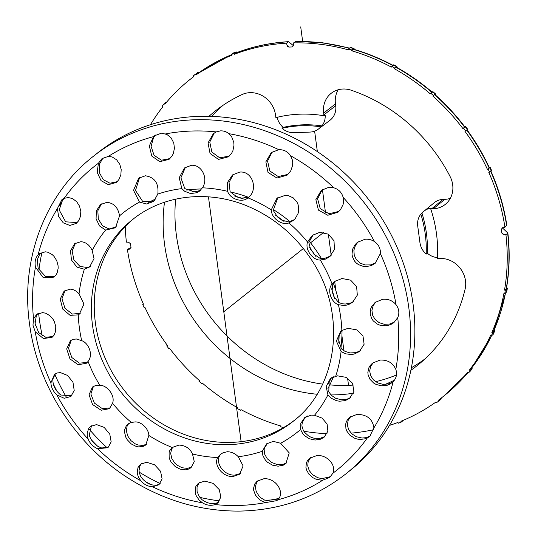 <?xml version="1.0" encoding="UTF-8"?>
<svg xmlns="http://www.w3.org/2000/svg" width="538" height="538" viewBox="0 0 538 538"><rect width="100%" height="100%" fill="white"/><g stroke="black" fill="none" stroke-linecap="round" stroke-linejoin="round"><path stroke-width="0.81" d="M62.993 198.912L59.18 209.928L65.609 221.817L77.163 222.591M68.252 197.533L72.509 198.562L76.732 201.743L79.503 206.115L80.814 211.299L80.492 216.343L78.635 220.775L76.288 223.364L69.879 225.462L63.269 222.86L58.615 216.565L57.391 208.556L61.904 199.665L64.123 198.327L68.252 197.533M40.168 253.102L37.297 259.733L38.137 268.354L45.602 276.539L54.903 276.337M45.36 251.804L47.943 252.255L52.179 254.568L54.008 256.344L56.779 260.782L58.077 265.711L58.158 268.26L57.163 272.86L56.1 274.864L54.035 277.124L43.269 277.722L35.461 267.097C34.519 261.945 35.407 257.837 38.124 254.777L39.193 253.781L45.36 251.804M37.559 313.822L36.389 315.295L35.098 323.546L38.702 332.639L45.838 337.313L53.027 336.465M42.636 312.605L45.636 313.217L49.832 315.645L53.114 319.384L54.358 321.657L55.77 326.512L55.643 331.274L54.008 335.248L52.166 337.245L43.484 338.597L35.259 331.811L32.973 325.234L33.531 318.873L36.611 314.474L42.636 312.605M91.48 425.8L89.227 435.134C91.494 441.732 95.683 446.015 101.796 447.993L108.811 446.957M96.544 424.59L104.103 427.333L109.765 434.058L111.164 441.866L107.956 447.737L97.533 448.712C93.121 446.708 89.994 443.507 88.151 439.116L87.217 435.202L87.237 432.713L88.797 428.329L90.518 426.459L96.544 424.59M331.462 377.737L329.148 382.155L328.792 391.866L331.321 395.269L335.604 398.255L341.3 399.781L347.104 399.156L350.541 397.535M337.42 375.82L346.142 377.353L352.511 383.244L353.923 391.361L349.673 398.295L345.295 400.595L339.485 401.22L336.526 400.702L331.549 398.396L327.945 394.865L326.169 386.654L330.426 378.463L337.42 375.82M306.452 416.251C303.089 419.922 301.61 423.305 302.02 426.392L303.25 430.198L304.602 432.337L308.543 435.948L311.186 437.333L314.044 438.235L319.727 438.443L324.925 436.52M311.401 415.121L314.508 415.262L322.127 418.134L327.124 424.105L327.891 431.254L324.058 437.28L320.641 439.19L315.12 440.044L309.377 438.773L304.481 435.632L302.793 433.776L300.581 429.519L300.816 423.325L304.838 417.421L311.401 415.121M263.828 478.759C275.947 477.704 285.503 492.788 277.716 499.849L276.848 500.629L265.671 502.579L261.629 500.972L259.242 499.378L255.476 495.121L253.734 490.515L253.586 488.215L254.73 484.012L257.144 481.154L263.828 478.759M258.099 480.481L256.539 482.573L255.395 486.776L256.149 491.315L258.953 495.942L261.058 497.939L264.817 500.219L277.803 499.762M267.635 443.07L264.353 448.248L264.124 449.681L264.716 454.267L267.211 458.692L271.67 462.472L277.036 464.489L282.672 464.482L286.693 462.888M273.331 441.375L280.654 443.265L289.242 452.922L285.833 463.655L283.365 465.135L278.079 466.197L272.49 465.162L267.44 462.203L265.402 460.131L262.907 455.706L262.302 451.281L266.599 443.81L273.331 441.375M204.77 481.073L213.095 483.386L219.215 489.567L220.889 497.051L217.534 503.151L215.072 504.563C210.896 505.949 206.679 505.364 202.422 502.801L199.094 500.037L196.047 495.411L195.254 492.889L195.233 488.336L195.926 486.312L198.374 483.238L204.77 481.073M199.329 482.579L197.042 486.897L197.063 491.45L199.168 496.406L201.985 499.654C208.045 503.958 213.694 504.745 218.932 502.021M141.467 463.581L139.813 466.096L139.039 470.696L139.436 473.252L141.003 477.051C145.576 482.949 150.815 485.653 156.713 485.148L159.732 483.998M146.672 462.263L154.608 464.812L160.546 471.268L162.106 478.894L158.878 484.778L152.496 486.803C147.896 486.48 143.989 484.462 140.774 480.764L138.522 477.193L137.62 474.691L137.224 472.135L138.004 467.535L140.505 464.24L146.672 462.263M55.387 373.789L52.892 378.954C52.63 385.242 55.273 390.595 60.814 395.026L71.749 395.719M60.411 372.612L67.6 375.437L72.98 382.336L74.21 390.487L70.895 396.499L64.23 398.288L56.82 394.885C53.121 391.368 51.15 387.373 50.908 382.895L54.439 374.448L57.391 372.942L60.411 372.612M106.968 202.315C113.969 203.108 118.158 207.614 119.544 215.825L115.482 227.762L105.609 230.082L99.55 225.973L96.08 218.791L96.369 210.802L100.478 204.554L106.968 202.315M101.413 203.889L97.829 210.788L98.313 218.946L102.469 225.711L109.032 228.993L116.511 226.841M80.868 241.683C85.872 242.107 89.644 245.039 92.18 250.479L94.016 258.644L89.584 266.976L84.352 269.256L76.887 267.07L71.467 260.009L70.505 250.89L74.607 243.741L80.868 241.683M75.549 243.082L72.112 250.896L73.941 260.036L80.007 266.458L87.681 267.541L90.445 266.229M145.394 175.778C154.789 177.311 158.932 183.411 157.822 194.063L153.639 201.447L146.612 203.983L139.47 202.08L133.538 190.317L138.643 178.226L145.394 175.778M139.584 177.553L135.495 190.479L142.772 201.589L153.115 201.145L154.756 200.412M341.489 330.715L338.9 336.311L338.752 340.419L341.448 348.839L345.019 351.381L350.083 352.955L355.961 352.625L360.46 350.648M103.074 157.89L99.288 164.406L99.382 172.725L103.35 179.732L109.967 183.223L117.116 181.689M155.536 135.045L153.639 137.284L151.084 146.376L154.07 155.287L161.413 160.216L169.954 158.576M350.749 416.553L348.093 420.508L347.387 425.081L348.611 429.627L351.724 433.762L356.29 436.715L362.054 438.04L366.391 437.623L370.581 435.773M310.682 457.556L308.166 461.604L307.743 465.989L309.263 470.622L312.585 474.671L317.622 477.67L321.912 478.672L330.709 476.594M98.407 163.243L101.991 158.649L108.4 156.35L112.18 156.988L116.665 159.826L119.839 164.426L121.198 169.578L120.842 174.931L118.905 179.51L117.385 181.42L116.242 182.463L108.394 184.695L101.043 180.647L97.196 172.389L98.407 163.243A194.352 175.563 51.5 0 0 64.123 198.327M153.565 136.625L154.561 135.744L161.467 133.175L166.935 134.466L171.084 137.856L173.774 142.974L174.433 148.441L173.236 153.747L172.025 156.06L169.08 159.342L159.773 161.689L151.797 156.067L149.322 145.966L153.565 136.625A194.352 175.563 51.5 0 0 108.4 156.35M216.215 131.911L220.526 130.862C223.768 130.774 226.545 131.709 228.858 133.673L231.676 136.847L233.761 142.234L233.996 145.199L232.934 150.613L231.723 153.054L228.421 156.8L218.489 159.416L210.049 153.485L208.045 142.9L213.357 133.639L216.215 131.911A194.352 175.563 51.5 0 0 165.61 133.895M278.792 149.672C283.929 149.564 287.837 151.582 290.507 155.711L292.248 159.692L292.706 162.543L292.585 165.509L290.681 171.003L287.11 175.146L276.949 178.044L268.018 172.422L265.846 161.857L271.253 152.61L278.792 149.672A194.352 175.563 51.5 0 0 228.858 133.673M333.748 187.762C338.705 189.336 341.832 192.537 343.13 197.359L343.547 201.683L343.089 204.514L340.453 209.759L338.059 212.167L327.81 215.267L318.435 210.109L315.86 199.659L321.26 190.378L328.779 187.325L333.748 187.762A194.352 175.563 51.5 0 0 290.507 155.711M374.468 241.589C378.705 244.669 380.675 248.67 380.373 253.58L375.114 263.405L371.294 265.597L366.048 266.619L363.325 266.404L358.49 264.629L356.391 263.095L354.629 261.199L352.424 256.727L352 254.192L352.619 249.188L355.161 244.541L357.346 242.396L364.939 239.275C368.409 238.926 371.583 239.699 374.468 241.589A194.352 175.563 51.5 0 0 343.13 197.359M396.022 304.663C399.055 308.832 399.626 313.143 397.75 317.602L393.816 322.679L390.83 324.508L388.039 325.456L385.181 325.846L379.855 325.154L377.333 324.098L373.311 320.944L371.819 318.879L370.198 314.185L370.534 309.263L371.442 306.909L375.147 302.383L382.726 299.276C388.174 298.819 392.605 300.614 396.022 304.663A194.352 175.563 51.5 0 0 380.373 253.58M395.827 369.377C397.306 374.098 396.419 378.207 393.157 381.704L389.794 384.213L387.172 385.275L381.308 385.833L375.981 384.381L373.641 383.022L369.976 379.29L368.093 374.825L367.858 372.397L368.853 367.804L370.077 365.665L372.525 363.11L379.996 360.09C387.555 359.707 392.834 362.8 395.827 369.377A194.352 175.563 51.5 0 0 397.75 317.602M373.897 427.918L369.646 436.6L365.773 438.705L360.238 439.479L357.299 439.075L354.475 438.154L349.908 435.202L346.795 431.066L345.941 428.779L345.678 424.193L346.284 421.947L347.333 419.922L349.801 417.232L357.071 414.381C367.024 414.516 372.632 419.028 373.897 427.918A194.352 175.563 51.5 0 0 393.157 381.704M332.874 473.232L329.713 477.488L322.881 480.125L321.361 480.185L315.813 479.109L313.15 477.818L308.846 474.113L306.452 469.782L305.934 467.428L306.357 463.043L307.272 461.026L309.733 458.235L316.721 455.599C326.835 454.408 336.566 465 332.874 473.232A194.352 175.563 51.5 0 0 367.158 438.147M221.306 453.716L220.338 454.798C214.238 461.987 223.734 475.881 234.85 475.101L240.473 473.467M173.149 446.87L171.575 449.156L170.674 453.426L171.804 458.537L174.85 463.137L177.009 465.094L182.026 467.737L187.291 468.39L191.824 466.977M128.797 423.426L127.109 426.042L126.363 430.844L127.688 435.908L130.936 440.622L135.435 443.958L138.004 444.98L142.994 445.424L146.605 444.206M93.43 386.371L90.868 394.024L94.379 403.083L102.301 408.631L110.277 407.912M71.305 340.171L68.501 348.153L71.796 357.488L79.375 363.13L87.203 362.471M65.091 290.412L61.964 298.758L65.017 308.355L72.374 314.071L80.243 313.324M185.435 167.257L180.909 177.822L184.823 188.63L193.761 191.535L196.868 191.414L200.392 190.358M233.452 174.238L229.027 182.375L230.116 191.676L236.908 196.901L241.253 198.293L248.838 197.029M277.823 197.668L273.196 210.371L277.527 216.942L281.932 220.21L288.812 221.945L294.084 219.766M313.197 234.723L308.852 242.443L310.648 249.565L312.571 251.663L313.95 254.232L320.177 258.428L324.589 258.375L330.426 256.048M335.302 280.937L332.8 284.044L332.054 291.018L333.587 296.021L338.456 302.497L342.679 303.842L345.376 304.031L350.763 302.941L353.479 301.509M373.466 362.424L370.662 366.365L369.673 370.958L370.642 375.732L373.406 379.848L377.797 382.942L383.123 384.394L388.981 383.836L392.78 382.081M376.082 301.697L373.251 305.47L371.926 310.305L372.572 315.134L375.127 319.505L379.142 322.659L384.34 324.3L389.848 324.017L394.69 321.926M358.274 241.71L355.457 245.341L353.89 250.177L354.239 255.288L356.438 259.76L360.299 263.19L365.134 264.965L370.574 264.898L375.988 262.652M322.195 189.692L317.595 198.804L320.244 208.663L329.041 213.761L338.933 211.407M272.188 151.924L267.574 161.01L269.834 170.99L278.2 176.518L287.991 174.386M214.285 132.96L209.766 142.066L211.864 152.052L219.746 157.863L229.302 156.04M341.085 351.509L336.385 341.105L340.574 331.381L341.865 330.473L348.079 328.335L356.788 329.875L362.975 335.914L364.118 344.239L359.371 351.576L354.145 354.065L351.193 354.508L345.705 353.836L341.085 351.509A140.048 126.511 51.5 0 1 335.773 376.089M338.422 304.676C331.616 302.659 326.539 290.594 332.067 283.916L334.367 281.623L341.973 278.496L350.615 280.157L356.613 286.572L357.319 295.12L352.605 302.262L348.954 304.38L346.169 305.201L343.567 305.47L338.422 304.676A140.048 126.511 51.5 0 1 341.865 330.473M320.285 260.009C313.647 260.607 304.656 250.304 307.548 242.033L312.262 235.409L319.828 232.315L328.341 234.164L334.011 240.795L334.434 249.524L329.552 256.808L325.376 259.134L320.285 260.009A140.048 126.511 51.5 0 1 332.067 283.916M288.845 222.9C283.223 225.792 271.555 219.195 271.273 209.881L276.895 198.354L285.281 195.314L288.139 195.583L293.297 197.897L297.043 202.187L298.18 204.87L298.704 210.573L298.072 213.499L295.201 218.603L293.21 220.526L288.845 222.9A140.048 126.511 51.5 0 1 307.548 242.033M247.957 197.789L247.904 197.829C242.49 203.129 230.049 199.134 227.614 191.326L227.581 182.342L232.524 174.924L239.766 172.079C252.732 170.694 258.697 190.385 247.904 197.829A140.048 126.511 51.5 0 1 271.273 209.881M202.402 187.816L199.511 191.145L196.666 192.739L191.622 193.431L189.564 193.189L184.655 191.286L181.844 188.623L179.215 177.688L184.507 167.93L191.508 165.28C201.925 164.52 208.65 178.818 202.402 187.816A140.048 126.511 51.5 0 1 227.614 191.326M79.039 293.835L83.955 304.064L79.355 314.118L78.252 314.871L70.108 315.349L62.744 309.088L60.202 299.115L64.143 291.071L70.236 289.148C73.45 289.33 76.383 290.89 79.039 293.835A140.048 126.511 51.5 0 1 84.352 269.256M81.695 340.668C88.4 342.767 93.686 354.67 88.057 361.428L86.349 363.258L78.198 364.751L69.987 358.933L66.692 348.893L70.357 340.83L71.144 340.272L73.208 339.344L76.349 338.987L81.695 340.668A140.048 126.511 51.5 0 1 79.375 327.797A140.048 126.511 51.5 0 1 78.252 314.871M99.839 385.336C106.369 384.818 115.562 394.966 112.57 403.312L109.422 408.692L101.151 410.245L92.583 404.536L89.039 394.791L92.475 387.024L95.703 385.45L99.839 385.336A140.048 126.511 51.5 0 1 88.057 361.428M131.279 422.444L134.043 422.074C140.142 420.709 148.623 428.06 148.844 435.464L145.751 444.987L143.458 446.291L138.77 446.91L136.188 446.419L131.252 443.931L127.284 439.815L125.872 437.347L124.547 432.283L124.655 429.768L126.39 425.571L127.842 424.085L131.279 422.444A140.048 126.511 51.5 0 1 112.57 403.312M172.221 447.515L178.959 445.074C185.482 445.444 189.995 448.423 192.503 454.018L194.265 461.638L190.97 467.751L187.93 469.351L185.482 469.829L180.217 469.176L175.193 466.533L171.313 462.398L169.995 459.977L169.154 457.408L169.107 452.519L169.766 450.595L172.221 447.515A140.048 126.511 51.5 0 1 148.844 435.464M217.722 457.529L220.392 454.375L223.129 452.727L227.406 451.718C231.555 451.866 235.18 453.534 238.28 456.722L243.109 465.908L239.618 474.234L233.041 476.54C222.705 477.24 213.317 465.061 217.722 457.529A140.048 126.511 51.5 0 1 192.503 454.018M93.289 156.35L97.573 152.947A202.866 183.256 51.5 0 1 367.252 197.742A202.866 183.256 51.5 0 1 350.009 470.575L345.726 473.985C314.905 498.053 279.35 510.421 239.047 511.1C199.605 511.187 162.489 500.071 127.688 477.757C74.89 443.904 37.304 384.993 29.509 323.735C20.397 259.235 45.064 194.01 93.289 156.35A202.866 183.256 51.5 0 1 362.968 201.151A202.866 183.256 51.5 0 1 345.726 473.985M219.558 500.891A197.708 178.596 51.5 0 1 199.867 497.381M160.156 483.527A197.708 178.596 51.5 0 1 139.194 472.129M107.089 447.73A197.708 178.596 51.5 0 1 89.416 429.459M66.194 396.862A197.708 178.596 51.5 0 1 54.836 374.435M42.26 335.739A197.708 178.596 51.5 0 1 38.628 313.277M38.944 270.042A197.708 178.596 51.5 0 1 42.004 252.255M59.462 205.96A197.708 178.596 51.5 0 1 63.881 198.441M278.866 498.444A197.708 178.596 51.5 0 1 266.041 500.69M148.69 202.409A134.096 121.131 51.5 0 1 155.946 198.852M186.706 190.089A134.096 121.131 51.5 0 1 201.609 188.966M230.224 191.905A134.096 121.131 51.5 0 1 248.442 197.285M273.109 209.43A134.096 121.131 51.5 0 1 289.982 221.669M309.189 241.138A134.096 121.131 51.5 0 1 321.462 258.549M333.338 283.21A134.096 121.131 51.5 0 1 339.014 302.76M342.013 330.379A134.096 121.131 51.5 0 1 340.863 348.194M333.385 376.795A134.096 121.131 51.5 0 1 327.924 388.544M307.332 415.955A134.096 121.131 51.5 0 1 304.3 418.799M294.474 420.259A128.938 116.477 51.5 0 1 232.275 442.357A128.938 116.477 51.5 0 1 105.677 359.418A128.938 116.477 51.5 0 1 134.049 218.408M231.152 54.836L198.045 73.343L196.283 74.742A202.866 183.256 51.5 0 1 231.414 55.421L231.064 54.634L232.799 53.255A4.297 1.775 -111.4 0 1 232.994 53.141L235.906 51.998A4.297 1.775 68.6 0 0 235.711 52.112L233.976 53.491L234.333 54.277A202.866 183.256 51.5 0 1 286.559 43.161L288.106 41.789L288.778 41.83L293.661 45.898M198.959 72.691L198.704 72.596A4.297 1.843 53.7 0 0 197.527 72.65A4.297 1.843 53.7 0 0 197.5 72.664L195.765 74.042L196.283 74.742M150.479 124.695A202.866 183.256 51.5 0 1 162.9 106.672L162.247 106.107L164.204 103.679L164.857 104.244A202.866 183.256 51.5 0 1 189.941 79.537A202.866 183.256 51.5 0 1 193.781 76.578L193.263 75.885L194.998 74.5A4.297 1.843 -126.3 0 1 195.018 74.486A4.297 1.843 -126.3 0 1 195.045 74.466M193.263 75.885L195.765 74.042M236.922 52.899L236.068 52.899L234.333 54.277M288.381 41.668C270.237 42.771 252.853 46.483 236.229 52.805L236.068 52.899A202.866 183.256 51.5 0 1 288.106 41.789L288.778 41.83M237.312 52.394L236.781 52.119A4.297 1.775 68.6 0 0 235.906 51.998M231.064 54.634L233.976 53.491M289.094 47.082L287.016 45.353L287.79 46.692L288.879 47.088A198.683 179.477 -128.5 0 1 292.383 46.954L293.761 45.084L293.634 42.885A202.866 183.256 51.5 0 1 348.268 49.812L348.416 49.005L350.151 47.626A4.297 1.15 -74.2 0 1 350.608 47.478L353.796 48.38A4.297 1.15 105.8 0 0 353.338 48.534L351.603 49.913L351.455 50.713A202.866 183.256 51.5 0 1 391.355 67.095L393.419 64.984A4.297 0.78 -61.3 0 1 393.856 64.829L396.822 66.45A4.297 0.78 118.7 0 0 396.385 66.611L394.32 68.716A202.866 183.256 51.5 0 1 430.286 93.841L430.777 93.229L433.359 95.482L432.868 96.094A202.866 183.256 51.5 0 1 462.909 128.575L464.644 127.19A202.866 183.256 51.5 0 0 434.603 94.715L432.868 96.094M354.69 49.55L354.011 48.548A4.297 1.15 105.8 0 0 353.796 48.38M348.416 49.005L351.603 49.913M353.728 49.348L351.455 50.713M397.273 67.694L396.91 66.564A4.297 0.78 118.7 0 0 396.822 66.45M391.684 66.369L394.65 67.99M431.886 92.348A202.866 183.256 51.5 0 0 396.055 67.337L394.32 68.716M467.609 129.234L464.96 131.333A202.866 183.256 51.5 0 1 487.421 169.369L489.318 167.674M462.909 128.575L464.839 126.894M463.541 128.111L465.592 130.868M491.503 170.418A4.297 0.491 155.6 0 1 491.577 170.465A4.297 0.491 155.6 0 1 491.308 170.815L488.834 172.483A202.866 183.256 51.5 0 1 504.933 227.278L506.749 225.193M487.421 169.369L489.896 167.701A4.297 0.491 -24.4 0 0 490.165 167.358A4.297 0.491 -24.4 0 0 490.091 167.311L489.076 167.069M488.161 169.087L489.573 172.194M504.933 227.278L502.828 227.534L501.308 229.275A198.683 179.477 -128.5 0 1 501.786 232.893L502.337 233.922L505.908 234.588A202.866 183.256 51.5 0 1 504.523 290.069L506.265 288.691L506.379 288.045M504.523 290.069L505.33 290.298L507.065 288.919A4.297 1.446 10.2 0 0 507.314 288.55A4.297 1.446 10.2 0 0 507.206 288.112L506.655 287.205M505.33 290.298L504.758 293.486L503.951 293.257A202.866 183.256 51.5 0 1 491.826 332.659L493.561 331.274L493.709 330.514M507.314 288.55L506.742 291.737A4.297 1.446 -169.8 0 1 506.493 292.107L504.758 293.486M491.826 332.659L492.573 333.062L494.308 331.684A4.297 1.668 24.2 0 0 494.523 331.421A4.297 1.668 24.2 0 0 494.496 330.736L494.2 329.982M492.573 333.062L491.275 335.954L490.528 335.544A202.866 183.256 51.5 0 1 469.418 370.03L471.254 368.55L491.624 335.672M494.523 331.421L493.218 334.306A4.297 1.668 -155.8 0 1 493.01 334.575L491.275 335.954M469.418 370.03L470.071 370.595L468.114 373.029L467.461 372.457A202.866 183.256 51.5 0 1 442.377 397.172A202.866 183.256 51.5 0 1 438.537 400.124L439.055 400.823L440.797 399.445A4.297 1.843 53.7 0 0 441.167 398.261L441.16 398.127M439.055 400.823L436.553 402.659L436.036 401.967A202.866 183.256 51.5 0 1 400.904 421.288L401.254 422.068L402.996 420.689A4.297 1.775 68.6 0 0 403.285 420.299M401.254 422.068L398.342 423.211L397.985 422.424A202.866 183.256 51.5 0 1 389.472 425.417M130.223 248.933L129.49 249.168L131.01 247.426A198.683 179.477 -128.5 0 1 130.532 243.808L128.562 242.208L126.41 242.12A202.866 183.256 51.5 0 1 125.219 226.565M296.29 41.534L295.564 41.5A202.866 183.256 51.5 0 1 349.357 48.259M293.634 42.885L295.564 41.5M507.785 232.954L507.67 233.405L507.785 232.954L502.189 227.722M491.517 335.759A202.866 183.256 51.5 0 1 471.154 368.651L471.369 367.784M505.908 234.588L507.67 233.405A202.866 183.256 51.5 0 1 506.265 288.691M283.553 427.596L280.715 426.795L280.863 425.988A202.866 183.256 51.5 0 1 240.963 409.613L240.634 410.339L237.668 408.719L237.998 407.986A202.866 183.256 51.5 0 1 202.032 382.861L201.542 383.48L198.959 381.227L199.45 380.608A202.866 183.256 51.5 0 1 169.409 348.133L168.777 348.597L166.726 345.84L167.358 345.376A202.866 183.256 51.5 0 1 144.897 307.332L144.157 307.622L142.745 304.508L143.485 304.226A202.866 183.256 51.5 0 1 127.385 249.424L129.92 249.074M284.528 427.024A202.866 183.256 51.5 0 1 284.051 426.896L283.97 427.354M327.017 433.689A202.866 183.256 51.5 0 1 303.849 431.254M373.762 429.674A202.866 183.256 51.5 0 1 351.099 433.151M287.016 45.353L286.559 43.161M209 116.302A162.463 146.76 51.5 0 1 217.204 109.51A162.463 146.76 51.5 0 1 242.073 94.54A24.069 21.742 51.5 0 1 275.51 114.964L275.752 116.78A17.189 15.528 -128.5 0 0 275.886 117.627A128.938 116.477 51.5 0 1 323.97 115.744A17.189 15.528 -128.5 0 0 323.876 114.89L323.634 113.081A24.069 21.742 51.5 0 1 331.435 93.114A24.069 21.742 51.5 0 1 351.301 90.256A162.463 146.76 51.5 0 1 450.057 176.444A24.069 21.742 51.5 0 1 445.504 204.205A24.069 21.742 51.5 0 1 433.312 208.798L431.557 208.865A17.189 15.528 -128.5 0 0 430.736 208.919A128.938 116.477 51.5 0 1 437.36 258.543A17.189 15.528 -128.5 0 0 438.188 258.536L439.943 258.462A24.069 21.742 51.5 0 1 465.101 289.175A162.463 146.76 51.5 0 1 419.337 363.843A162.463 146.76 51.5 0 1 410.864 370.305M394.455 380.131A162.463 146.76 51.5 0 1 384.993 384.462M353.399 393.238A162.463 146.76 51.5 0 1 330.984 394.926M317.084 394.246A162.463 146.76 51.5 0 1 164.5 202.248M166.672 102.072A4.297 1.809 38.8 0 0 165.946 102.294L164.204 103.679M435.323 94.923L435.491 93.968A4.297 0.37 131.1 0 0 435.477 93.901A4.297 0.37 131.1 0 0 435.094 94.103L433.359 95.482M430.777 93.229L432.512 91.85A4.297 0.37 -48.9 0 1 432.895 91.648L435.477 93.901M470.064 371.381A4.297 1.809 -141.2 0 1 469.97 371.529A4.297 1.809 -141.2 0 1 469.849 371.65L468.114 373.029M470.071 370.595L471.806 369.216A4.297 1.809 38.8 0 0 471.927 369.095A4.297 1.809 38.8 0 0 472.068 368.14L471.96 367.649M424.885 358.974A162.16 146.484 51.5 0 1 411.382 367.736M396.472 374.986A162.16 146.484 51.5 0 1 375.605 381.691M353.358 385.074A162.16 146.484 51.5 0 1 329.801 384.892M322.605 384.092A162.16 146.484 51.5 0 1 175.637 199.161M211.616 116.376A162.16 146.484 51.5 0 1 223.196 105.199M450.293 198.381A23.766 21.473 51.5 0 1 444.818 199.329L443.063 199.403A17.492 15.804 -128.5 0 0 434.206 202.732L423.984 211.199A17.223 15.555 -128.5 0 0 421.994 213.223A116.907 105.603 51.5 0 1 427.333 253.237A17.223 15.555 -128.5 0 0 437.414 257.601M277.131 117.311A17.223 15.555 -128.5 0 0 283.143 127.405L282.026 128.313A17.189 15.528 -128.5 0 0 293.997 132.704L310.043 132.079A17.189 15.528 -128.5 0 0 318.301 129.154L330.036 120.216A17.492 15.804 -128.5 0 0 335.699 105.704L335.456 103.895A23.766 21.473 51.5 0 1 338.194 89.765M240.634 410.339L241.313 409.801M167.338 345.349L166.726 345.84M143.384 304.004L142.745 304.508M127.385 249.424L131.023 247.514M201.542 383.48L202.167 382.975M323.97 115.744L325.187 115.421A17.223 15.555 -128.5 0 1 321.919 125.885L320.729 126.8A116.907 105.603 -128.5 0 0 282.026 128.313M423.984 211.199A17.223 15.555 -128.5 0 1 431.321 208.038L430.736 208.919M283.143 127.405A116.907 105.603 51.5 0 1 321.919 125.885M421.994 213.223L420.85 214.171A17.189 15.528 -128.5 0 0 417.723 226.047L419.936 242.604A17.189 15.528 -128.5 0 0 426.183 254.118A116.907 105.603 -128.5 0 0 420.85 214.171M426.183 254.118L427.333 253.237M318.301 129.154A17.189 15.528 -128.5 0 0 320.729 126.8M323.6 232.436L310.54 242.82M303.358 248.529L223.788 311.764M208.455 196.827L241.125 441.671M300.715 26.9L302.645 41.372M314.629 131.171L317.353 151.575M322.417 189.551L325.517 212.786M328.375 234.185L331.186 255.288M334.69 281.542L335.947 290.937M341.926 335.773L343.93 350.769M347.582 378.153L348.543 385.342M330.561 378.927A134.096 121.131 51.5 0 1 329.801 380.803A134.096 121.131 51.5 0 1 328.644 383.48M339.122 334.616A134.096 121.131 51.5 0 1 339.041 338.072A134.096 121.131 51.5 0 1 338.792 342.619M151.185 484.651A197.708 178.596 51.5 0 1 145.314 481.577M97.627 446.217A197.708 178.596 51.5 0 1 91.023 439.438M57.149 391.63A197.708 178.596 51.5 0 1 53.181 383.648M35.501 325.779A197.708 178.596 51.5 0 1 35.024 322.397A197.708 178.596 51.5 0 1 34.93 321.697M33.531 318.873A194.352 175.563 51.5 0 1 35.461 267.097M38.124 254.777A194.352 175.563 51.5 0 1 57.391 208.556M322.881 480.125A194.352 175.563 51.5 0 1 277.716 499.849M265.671 502.579A194.352 175.563 51.5 0 1 240.614 505.404A194.352 175.563 51.5 0 1 215.072 504.563M202.422 502.801A194.352 175.563 51.5 0 1 152.496 486.803M140.774 480.764A194.352 175.563 51.5 0 1 97.533 448.712M88.151 439.116A194.352 175.563 51.5 0 1 56.82 394.885M50.908 382.895A194.352 175.563 51.5 0 1 35.259 331.811M152.415 201.434A134.096 121.131 51.5 0 1 153.834 200.802A134.096 121.131 51.5 0 1 154.762 200.405M192.032 191.528A134.096 121.131 51.5 0 1 195.59 191.34A134.096 121.131 51.5 0 1 198.125 191.266M157.822 194.063A140.048 126.511 51.5 0 1 181.844 188.623M119.544 215.825A140.048 126.511 51.5 0 1 139.47 202.08M92.18 250.479A140.048 126.511 51.5 0 1 105.609 230.082M92.502 325.194A128.938 116.477 51.5 0 1 132.597 219.538C163.653 194.346 209.934 189.322 249.988 207.204C274.71 218.22 294.851 235.22 310.419 258.22C347.44 311.495 339.001 386.809 293.042 421.422A128.938 116.477 51.5 0 1 229.39 444.65A128.938 116.477 51.5 0 1 92.502 325.194M298.22 417.024A128.938 116.477 51.5 0 1 293.042 421.422L293.183 421.308M262.302 451.281A140.048 126.511 51.5 0 1 238.28 456.722M300.581 429.519A140.048 126.511 51.5 0 1 280.654 443.265M327.945 394.865A140.048 126.511 51.5 0 1 314.508 415.262M331.616 288.785A134.096 121.131 51.5 0 1 333.056 293.223A134.096 121.131 51.5 0 1 334.555 298.469M309.35 247.285A134.096 121.131 51.5 0 1 312.571 251.663A134.096 121.131 51.5 0 1 315.698 256.263M275.51 215.166A134.096 121.131 51.5 0 1 280.056 218.401A134.096 121.131 51.5 0 1 284.01 221.441M234.676 196.027A134.096 121.131 51.5 0 1 239.423 197.453A134.096 121.131 51.5 0 1 243.136 198.697M232.799 53.255L235.711 52.112M350.151 47.626L353.338 48.534M393.419 64.984L396.385 66.611M465.276 126.733L467.334 129.49M489.896 167.701L491.308 170.815M507.065 288.919L506.493 292.107M494.308 331.684L493.01 334.575M191.676 78.158A202.866 183.256 51.5 0 1 193.747 76.537L189.941 79.537M198.018 73.363A202.866 183.256 51.5 0 1 231.165 54.856M353.19 49.335A202.866 183.256 51.5 0 1 392.74 65.528M490.669 171.319A202.866 183.256 51.5 0 1 506.641 225.704M466.715 129.974A202.866 183.256 51.5 0 1 489.163 167.99M505.498 292.901A202.866 183.256 51.5 0 1 493.561 331.274M467.804 372.76A202.866 183.256 51.5 0 1 444.112 395.786L467.811 372.767M432.512 91.85L435.094 94.103M471.806 369.216L469.849 371.65M503.756 234.501L501.752 232.624M431.557 208.865L443.063 199.403M323.876 114.89L335.699 105.704M433.312 208.798L444.818 199.329M323.634 113.081L335.456 103.895M465.592 126.457L467.65 129.221M490.165 167.358L491.577 170.465M396.412 67.21C409.149 74.318 421.126 82.684 432.323 92.301M349.565 48.09L322.787 42.811L295.9 41.372M353.56 49.214C367.299 53.235 380.595 58.696 393.439 65.589M464.899 126.975C455.955 115.166 445.955 104.352 434.906 94.553M490.79 170.822C498.612 188.461 503.965 206.632 506.836 225.341M506.46 288.388C509.526 270.284 509.997 251.858 507.872 233.109M505.659 292.773L493.729 331.058M442.377 397.172L444.112 395.786M471.927 369.095L469.97 371.529M466.95 129.732C475.706 141.689 483.178 154.352 489.378 167.715"/></g></svg>
